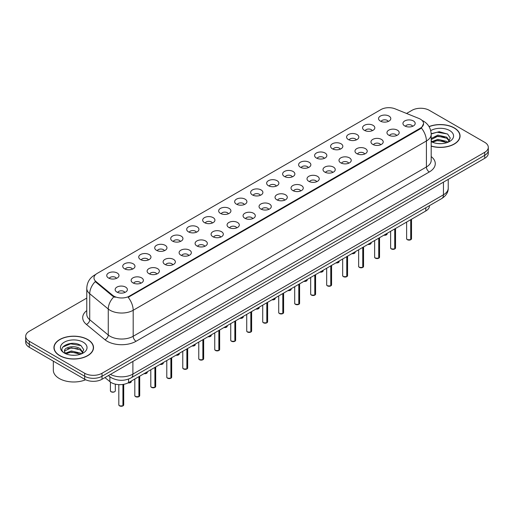 <?xml version="1.0" encoding="UTF-8"?>
<svg xmlns="http://www.w3.org/2000/svg" width="514" height="514" viewBox="0 0 514 514"><rect width="100%" height="100%" fill="white"/><g stroke="black" fill="none" stroke-linecap="round" stroke-linejoin="round"><path stroke-width="0.77" d="M364.362 130.318A6.123 3.534 180 0 1 363.147 129.322A6.123 3.534 180 0 1 365.178 124.928A6.123 3.534 180 0 1 373.023 125.32A6.123 3.534 180 0 1 374.237 129.322A6.123 3.534 180 0 1 364.362 130.318M372.277 130.684A3.675 2.12 0 0 0 371.288 129.656A3.675 2.12 0 0 0 367.671 129.117A3.675 2.12 0 0 0 365.107 130.684M348.376 139.551A6.123 3.534 180 0 1 347.162 138.555A6.123 3.534 180 0 1 349.186 134.16A6.123 3.534 180 0 1 357.031 134.552A6.123 3.534 180 0 1 358.245 138.555A6.123 3.534 180 0 1 348.376 139.551M356.286 139.917A3.675 2.12 0 0 0 355.302 138.883A3.675 2.12 0 0 0 351.679 138.35A3.675 2.12 0 0 0 349.122 139.917M332.385 148.784A6.123 3.534 180 0 1 331.17 147.781A6.123 3.534 180 0 1 333.2 143.393A6.123 3.534 180 0 1 341.045 143.785A6.123 3.534 180 0 1 342.26 147.781A6.123 3.534 180 0 1 332.385 148.784M340.3 149.15A3.675 2.12 0 0 0 339.311 148.116A3.675 2.12 0 0 0 335.693 147.582A3.675 2.12 0 0 0 333.13 149.15M316.399 158.016A6.123 3.534 180 0 1 315.178 157.014A6.123 3.534 180 0 1 317.209 152.619A6.123 3.534 180 0 1 325.054 153.018A6.123 3.534 180 0 1 326.268 157.014A6.123 3.534 180 0 1 316.399 158.016M324.308 158.383A3.675 2.12 0 0 0 323.325 157.348A3.675 2.12 0 0 0 319.702 156.809A3.675 2.12 0 0 0 317.144 158.383M300.407 167.243A6.123 3.534 180 0 1 299.193 166.247A6.123 3.534 180 0 1 301.217 161.852A6.123 3.534 180 0 1 309.068 162.244A6.123 3.534 180 0 1 310.283 166.247A6.123 3.534 180 0 1 300.407 167.243M308.316 167.609A3.675 2.12 0 0 0 307.333 166.581A3.675 2.12 0 0 0 303.716 166.041A3.675 2.12 0 0 0 301.153 167.609M284.415 176.475A6.123 3.534 180 0 1 283.201 175.48A6.123 3.534 180 0 1 285.231 171.085A6.123 3.534 180 0 1 293.076 171.477A6.123 3.534 180 0 1 294.291 175.48A6.123 3.534 180 0 1 284.415 176.475M292.331 176.842A3.675 2.12 0 0 0 291.342 175.807A3.675 2.12 0 0 0 287.724 175.274A3.675 2.12 0 0 0 285.161 176.842M268.43 185.708A6.123 3.534 180 0 1 267.216 184.706A6.123 3.534 180 0 1 269.24 180.318A6.123 3.534 180 0 1 277.085 180.71A6.123 3.534 180 0 1 278.305 184.706A6.123 3.534 180 0 1 268.43 185.708M276.339 186.074A3.675 2.12 0 0 0 275.356 185.04A3.675 2.12 0 0 0 271.739 184.507A3.675 2.12 0 0 0 269.175 186.074M252.438 194.941A6.123 3.534 180 0 1 251.224 193.939A6.123 3.534 180 0 1 253.254 189.544A6.123 3.534 180 0 1 261.099 189.942A6.123 3.534 180 0 1 262.313 193.939A6.123 3.534 180 0 1 252.438 194.941M260.354 195.307A3.675 2.12 0 0 0 259.364 194.273A3.675 2.12 0 0 0 255.747 193.733A3.675 2.12 0 0 0 253.184 195.307M236.453 204.167A6.123 3.534 180 0 1 235.239 203.171A6.123 3.534 180 0 1 237.262 198.777A6.123 3.534 180 0 1 245.107 199.169A6.123 3.534 180 0 1 246.322 203.171A6.123 3.534 180 0 1 236.453 204.167M244.362 204.54A3.675 2.12 0 0 0 243.379 203.505A3.675 2.12 0 0 0 239.762 202.966A3.675 2.12 0 0 0 237.198 204.54M220.461 213.4A6.123 3.534 180 0 1 219.247 212.404A6.123 3.534 180 0 1 221.277 208.009A6.123 3.534 180 0 1 229.122 208.401A6.123 3.534 180 0 1 230.336 212.404A6.123 3.534 180 0 1 220.461 213.4M228.377 213.766A3.675 2.12 0 0 0 227.387 212.732A3.675 2.12 0 0 0 223.77 212.198A3.675 2.12 0 0 0 221.206 213.766M204.476 222.633A6.123 3.534 180 0 1 203.255 221.63A6.123 3.534 180 0 1 205.285 217.242A6.123 3.534 180 0 1 213.13 217.634A6.123 3.534 180 0 1 214.344 221.63A6.123 3.534 180 0 1 204.476 222.633M212.385 222.999A3.675 2.12 0 0 0 211.402 221.964A3.675 2.12 0 0 0 207.778 221.431A3.675 2.12 0 0 0 205.221 222.999M188.484 231.865A6.123 3.534 180 0 1 187.269 230.863A6.123 3.534 180 0 1 189.3 226.468A6.123 3.534 180 0 1 197.145 226.867A6.123 3.534 180 0 1 198.359 230.863A6.123 3.534 180 0 1 188.484 231.865M196.399 232.232A3.675 2.12 0 0 0 195.41 231.197A3.675 2.12 0 0 0 191.793 230.657A3.675 2.12 0 0 0 189.229 232.232M172.492 241.092A6.123 3.534 180 0 1 171.278 240.096A6.123 3.534 180 0 1 173.308 235.701A6.123 3.534 180 0 1 181.153 236.093A6.123 3.534 180 0 1 182.367 240.096A6.123 3.534 180 0 1 172.492 241.092M180.408 241.464A3.675 2.12 0 0 0 179.425 240.43A3.675 2.12 0 0 0 175.801 239.89A3.675 2.12 0 0 0 173.244 241.464M156.507 250.324A6.123 3.534 180 0 1 155.292 249.329A6.123 3.534 180 0 1 157.316 244.934A6.123 3.534 180 0 1 165.161 245.326A6.123 3.534 180 0 1 166.382 249.329A6.123 3.534 180 0 1 156.507 250.324M164.416 250.691A3.675 2.12 0 0 0 163.433 249.663A3.675 2.12 0 0 0 159.815 249.123A3.675 2.12 0 0 0 157.252 250.691M140.515 259.557A6.123 3.534 180 0 1 139.3 258.555A6.123 3.534 180 0 1 141.331 254.167A6.123 3.534 180 0 1 149.176 254.558A6.123 3.534 180 0 1 150.39 258.555A6.123 3.534 180 0 1 140.515 259.557M148.43 259.923A3.675 2.12 0 0 0 147.441 258.889A3.675 2.12 0 0 0 143.824 258.356A3.675 2.12 0 0 0 141.26 259.923M124.529 268.79A6.123 3.534 180 0 1 123.315 267.788A6.123 3.534 180 0 1 125.339 263.393A6.123 3.534 180 0 1 133.184 263.791A6.123 3.534 180 0 1 134.398 267.788A6.123 3.534 180 0 1 124.529 268.79M132.439 269.156A3.675 2.12 0 0 0 131.456 268.122A3.675 2.12 0 0 0 127.838 267.582A3.675 2.12 0 0 0 125.275 269.156M108.538 278.023A6.123 3.534 180 0 1 107.323 277.02A6.123 3.534 180 0 1 109.353 272.626A6.123 3.534 180 0 1 117.198 273.018A6.123 3.534 180 0 1 118.413 277.02A6.123 3.534 180 0 1 108.538 278.023M116.453 278.389A3.675 2.12 0 0 0 115.464 277.354A3.675 2.12 0 0 0 111.846 276.815A3.675 2.12 0 0 0 109.283 278.389M380.354 121.092A6.123 3.534 180 0 1 379.139 120.09A6.123 3.534 180 0 1 381.163 115.695A6.123 3.534 180 0 1 389.008 116.093A6.123 3.534 180 0 1 390.222 120.09A6.123 3.534 180 0 1 380.354 121.092M388.263 121.458A3.675 2.12 0 0 0 387.28 120.424A3.675 2.12 0 0 0 383.662 119.884A3.675 2.12 0 0 0 381.099 121.458M388.751 135.169A6.123 3.534 180 0 1 387.537 134.167A6.123 3.534 180 0 1 389.561 129.779A6.123 3.534 180 0 1 397.412 130.17A6.123 3.534 180 0 1 398.626 134.167A6.123 3.534 180 0 1 388.751 135.169M396.66 135.535A3.675 2.12 0 0 0 395.677 134.501A3.675 2.12 0 0 0 392.06 133.968A3.675 2.12 0 0 0 389.496 135.535M372.759 144.402A6.123 3.534 180 0 1 371.545 143.4A6.123 3.534 180 0 1 373.575 139.005A6.123 3.534 180 0 1 381.42 139.403A6.123 3.534 180 0 1 382.634 143.4A6.123 3.534 180 0 1 372.759 144.402M380.675 144.768A3.675 2.12 0 0 0 379.685 143.734A3.675 2.12 0 0 0 376.068 143.194A3.675 2.12 0 0 0 373.505 144.768M356.774 153.635A6.123 3.534 180 0 1 355.559 152.632A6.123 3.534 180 0 1 357.583 148.238A6.123 3.534 180 0 1 365.428 148.636A6.123 3.534 180 0 1 366.643 152.632A6.123 3.534 180 0 1 356.774 153.635M364.683 154.001A3.675 2.12 0 0 0 363.7 152.966A3.675 2.12 0 0 0 360.083 152.427A3.675 2.12 0 0 0 357.519 154.001M340.782 162.861A6.123 3.534 180 0 1 339.568 161.865A6.123 3.534 180 0 1 341.598 157.47A6.123 3.534 180 0 1 349.443 157.862A6.123 3.534 180 0 1 350.657 161.865A6.123 3.534 180 0 1 340.782 162.861M348.698 163.227A3.675 2.12 0 0 0 347.708 162.199A3.675 2.12 0 0 0 344.091 161.659A3.675 2.12 0 0 0 341.527 163.227M324.797 172.094A6.123 3.534 180 0 1 323.582 171.091A6.123 3.534 180 0 1 325.606 166.703A6.123 3.534 180 0 1 333.451 167.095A6.123 3.534 180 0 1 334.665 171.091A6.123 3.534 180 0 1 324.797 172.094M332.706 172.46A3.675 2.12 0 0 0 331.723 171.425A3.675 2.12 0 0 0 328.105 170.892A3.675 2.12 0 0 0 325.542 172.46M308.805 181.326A6.123 3.534 180 0 1 307.59 180.324A6.123 3.534 180 0 1 309.621 175.929A6.123 3.534 180 0 1 317.466 176.328A6.123 3.534 180 0 1 318.68 180.324A6.123 3.534 180 0 1 308.805 181.326M316.72 181.693A3.675 2.12 0 0 0 315.731 180.658A3.675 2.12 0 0 0 312.114 180.118A3.675 2.12 0 0 0 309.55 181.693M292.819 190.559A6.123 3.534 180 0 1 291.599 189.557A6.123 3.534 180 0 1 293.629 185.162A6.123 3.534 180 0 1 301.474 185.56A6.123 3.534 180 0 1 302.688 189.557A6.123 3.534 180 0 1 292.819 190.559M300.729 190.925A3.675 2.12 0 0 0 299.746 189.891A3.675 2.12 0 0 0 296.122 189.351A3.675 2.12 0 0 0 293.565 190.925M276.828 199.785A6.123 3.534 180 0 1 275.613 198.789A6.123 3.534 180 0 1 277.644 194.395A6.123 3.534 180 0 1 285.488 194.787A6.123 3.534 180 0 1 286.703 198.789A6.123 3.534 180 0 1 276.828 199.785M284.743 200.152A3.675 2.12 0 0 0 283.754 199.124A3.675 2.12 0 0 0 280.136 198.584A3.675 2.12 0 0 0 277.573 200.152M260.836 209.018A6.123 3.534 180 0 1 259.621 208.022A6.123 3.534 180 0 1 261.652 203.628A6.123 3.534 180 0 1 269.497 204.019A6.123 3.534 180 0 1 270.711 208.022A6.123 3.534 180 0 1 260.836 209.018M268.751 209.384A3.675 2.12 0 0 0 267.768 208.35A3.675 2.12 0 0 0 264.145 207.817A3.675 2.12 0 0 0 261.587 209.384M244.85 218.251A6.123 3.534 180 0 1 243.636 217.249A6.123 3.534 180 0 1 245.66 212.86A6.123 3.534 180 0 1 253.505 213.252A6.123 3.534 180 0 1 254.726 217.249A6.123 3.534 180 0 1 244.85 218.251M252.759 218.617A3.675 2.12 0 0 0 251.776 217.583A3.675 2.12 0 0 0 248.159 217.049A3.675 2.12 0 0 0 245.596 218.617M228.858 227.484A6.123 3.534 180 0 1 227.644 226.481A6.123 3.534 180 0 1 229.674 222.087A6.123 3.534 180 0 1 237.519 222.485A6.123 3.534 180 0 1 238.734 226.481A6.123 3.534 180 0 1 228.858 227.484M236.774 227.85A3.675 2.12 0 0 0 235.785 226.815A3.675 2.12 0 0 0 232.167 226.276A3.675 2.12 0 0 0 229.604 227.85M212.873 236.71A6.123 3.534 180 0 1 211.659 235.714A6.123 3.534 180 0 1 213.683 231.319A6.123 3.534 180 0 1 221.528 231.711A6.123 3.534 180 0 1 222.742 235.714A6.123 3.534 180 0 1 212.873 236.71M220.782 237.076A3.675 2.12 0 0 0 219.799 236.048A3.675 2.12 0 0 0 216.182 235.508A3.675 2.12 0 0 0 213.618 237.076M196.881 245.943A6.123 3.534 180 0 1 195.667 244.947A6.123 3.534 180 0 1 197.697 240.552A6.123 3.534 180 0 1 205.542 240.944A6.123 3.534 180 0 1 206.756 244.947A6.123 3.534 180 0 1 196.881 245.943M204.797 246.309A3.675 2.12 0 0 0 203.807 245.274A3.675 2.12 0 0 0 200.19 244.741A3.675 2.12 0 0 0 197.627 246.309M180.896 255.175A6.123 3.534 180 0 1 179.682 254.173A6.123 3.534 180 0 1 181.705 249.785A6.123 3.534 180 0 1 189.55 250.177A6.123 3.534 180 0 1 190.765 254.173A6.123 3.534 180 0 1 180.896 255.175M188.805 255.542A3.675 2.12 0 0 0 187.822 254.507A3.675 2.12 0 0 0 184.198 253.974A3.675 2.12 0 0 0 181.641 255.542M164.904 264.408A6.123 3.534 180 0 1 163.69 263.406A6.123 3.534 180 0 1 165.72 259.011A6.123 3.534 180 0 1 173.565 259.409A6.123 3.534 180 0 1 174.779 263.406A6.123 3.534 180 0 1 164.904 264.408M172.82 264.774A3.675 2.12 0 0 0 171.83 263.74A3.675 2.12 0 0 0 168.213 263.2A3.675 2.12 0 0 0 165.649 264.774M148.912 273.634A6.123 3.534 180 0 1 147.698 272.638A6.123 3.534 180 0 1 149.728 268.244A6.123 3.534 180 0 1 157.573 268.636A6.123 3.534 180 0 1 158.787 272.638A6.123 3.534 180 0 1 148.912 273.634M156.828 274.007A3.675 2.12 0 0 0 155.845 272.973A3.675 2.12 0 0 0 152.221 272.433A3.675 2.12 0 0 0 149.664 274.007M132.927 282.867A6.123 3.534 180 0 1 131.713 281.871A6.123 3.534 180 0 1 133.736 277.476A6.123 3.534 180 0 1 141.588 277.868A6.123 3.534 180 0 1 142.802 281.871A6.123 3.534 180 0 1 132.927 282.867M140.836 283.233A3.675 2.12 0 0 0 139.853 282.199A3.675 2.12 0 0 0 136.236 281.666A3.675 2.12 0 0 0 133.672 283.233M116.935 292.1A6.123 3.534 180 0 1 115.721 291.097A6.123 3.534 180 0 1 117.751 286.709A6.123 3.534 180 0 1 125.596 287.101A6.123 3.534 180 0 1 126.81 291.097A6.123 3.534 180 0 1 116.935 292.1M124.851 292.466A3.675 2.12 0 0 0 123.861 291.432A3.675 2.12 0 0 0 120.244 290.898A3.675 2.12 0 0 0 117.68 292.466M404.743 125.936A6.123 3.534 180 0 1 403.522 124.941A6.123 3.534 180 0 1 405.552 120.546A6.123 3.534 180 0 1 413.397 120.938A6.123 3.534 180 0 1 414.612 124.941A6.123 3.534 180 0 1 404.743 125.936M412.652 126.303A3.675 2.12 0 0 0 411.669 125.275A3.675 2.12 0 0 0 408.045 124.735A3.675 2.12 0 0 0 405.488 126.303M418.884 118.445A11.019 6.361 180 0 1 420.356 119.158A11.019 6.361 180 0 1 423.581 123.656A11.019 6.361 180 0 1 420.356 128.153L129.432 296.115A11.019 6.361 180 0 1 112.617 295.267L95.977 281.543A11.019 6.361 180 0 1 93.978 277.894A11.019 6.361 180 0 1 97.21 273.397L381.002 109.546A11.019 6.361 180 0 1 395.118 108.84L418.884 118.445M429.421 205.664L429.421 205.973A12.246 7.067 180 0 1 425.83 210.971L128.571 382.596A12.246 7.067 180 0 1 109.887 381.651L104.94 377.572M431.195 146.143A19.795 11.43 0 0 0 460.062 135.985A19.795 11.43 0 0 0 454.267 127.902A19.795 11.43 0 0 0 429.042 126.572M87.727 339.523A19.795 11.43 0 0 0 66.158 337.043A19.795 11.43 0 0 0 53.938 347.605A19.795 11.43 0 0 0 59.733 355.688A19.795 11.43 0 0 0 81.308 358.162A19.795 11.43 0 0 0 93.529 347.605A19.795 11.43 0 0 0 87.727 339.523M423.581 123.656L421.422 128.037L420.356 128.815L128.192 297.336A14.283 8.25 60 0 1 133.184 310.276A16.326 9.425 180 0 1 110.099 310.276A16.326 9.425 180 0 1 108.268 309.023L89.725 293.732A16.326 9.425 180 0 1 86.776 288.322L86.776 314.317A16.326 9.425 0 0 0 89.725 319.727L108.268 335.012A16.326 9.425 0 0 0 110.099 336.272A16.326 9.425 0 0 0 133.184 336.272L426.414 166.979A16.326 9.425 0 0 0 431.195 160.317L431.195 134.321A16.326 9.425 180 0 1 426.414 140.984A14.283 8.25 -120 0 0 421.422 128.037M86.776 298.081L29.285 331.273A12.246 7.067 0 0 0 25.7 336.272L25.7 342.273A12.246 7.067 0 0 0 29.285 347.271L84.701 379.261L84.701 376.261A12.246 7.067 0 0 0 102.016 376.261L484.715 155.318A12.246 7.067 0 0 0 488.3 150.319A12.246 7.067 0 0 1 484.715 155.318L102.016 376.261A12.246 7.067 0 0 1 84.701 376.261L29.285 344.271L84.701 376.261L84.701 373.267A12.246 7.067 0 0 0 102.016 373.267L484.715 152.317A12.246 7.067 0 0 0 488.3 147.319A12.246 7.067 0 0 0 484.715 142.32L429.299 110.324A12.246 7.067 0 0 0 411.984 110.324L406.555 113.459M25.7 339.272A12.246 7.067 0 0 0 29.285 344.271A12.246 7.067 0 0 1 25.7 339.272M115.091 297.336L112.617 296.083L95.231 281.608A14.283 9.554 129.5 0 0 89.725 293.732L89.725 319.727A4.08 2.731 -50.5 0 1 86.384 324.411A20.406 11.783 180 0 1 86.776 310.584M25.7 336.272A12.246 7.067 0 0 0 29.285 341.27L84.701 373.267M84.701 379.261A12.246 7.067 0 0 0 102.016 379.261L484.715 158.312A12.246 7.067 0 0 0 488.3 153.313L488.3 147.319M410.725 239.723L407.351 239.717L406.619 238.682A2.448 1.413 0 0 0 407.339 239.678A2.448 1.413 0 0 0 410.725 239.723L410.725 219.696M410.705 239.762L410.667 239.755A2.364 1.369 180 0 1 407.396 239.71M410.725 239.62L410.872 219.606M394.733 248.956L391.366 248.949L390.634 247.909A2.448 1.413 0 0 0 391.347 248.911A2.448 1.413 0 0 0 394.733 248.956L394.733 228.929M394.72 248.994L394.681 248.988A2.364 1.369 180 0 1 391.405 248.943M394.733 248.853L394.887 228.839M378.747 258.182L375.374 258.182L374.642 257.141A2.448 1.413 0 0 0 375.361 258.144A2.448 1.413 0 0 0 378.747 258.182L378.747 238.155M378.728 258.221L378.689 258.214A2.364 1.369 180 0 1 375.419 258.176M378.747 258.086L378.895 238.072M362.755 267.415L359.389 267.409L358.65 266.374A2.448 1.413 0 0 0 359.37 267.376A2.448 1.413 0 0 0 362.755 267.415L362.755 247.388M362.736 267.453L362.704 267.447A2.364 1.369 180 0 1 359.427 267.409M362.755 267.319L362.91 247.305M346.77 276.648L343.397 276.641L342.665 275.607A2.448 1.413 0 0 0 343.384 276.603A2.448 1.413 0 0 0 346.77 276.648L346.77 256.621M346.751 276.686L346.712 276.68A2.364 1.369 180 0 1 343.442 276.641M346.77 276.545L346.918 256.531M431.195 146.015A19.59 11.308 0 0 0 459.857 135.985A19.59 11.308 0 0 0 454.119 127.986A19.59 11.308 0 0 0 429.113 126.688M438.037 143.56L441.147 143.65M431.94 141.607L437.877 139.339L446.794 141.427L447.874 142.294M432.486 142.179L437.877 140.399L446.987 142.622M431.195 140.29A9.226 5.326 0 0 0 432.563 142.256M431.195 138.529L437.877 135.111L446.794 137.193L449.442 140.855M431.195 139.583L437.877 136.165L446.794 138.253L449.236 141.132M431.285 141.652L431.76 141.941M431.195 141.607A13.306 7.684 0 0 0 449.679 141.421A13.306 7.684 0 0 0 449.679 130.556A13.306 7.684 0 0 0 430.732 130.627M448.189 142.16L450.27 138.067L447.636 134.096L439.284 131.713L431.182 133.711M432.03 142.025L431.195 141.042M431.195 133.968L437.151 132.22L447.456 133.974M434.221 136.987L437.151 136.454L444.507 137.084M434.221 141.221L437.151 140.688L444.507 141.318M59.881 355.604A19.59 11.308 0 0 0 81.231 358.052A19.59 11.308 0 0 0 93.323 347.605A19.59 11.308 0 0 0 87.586 339.606A19.59 11.308 0 0 0 66.235 337.152A19.59 11.308 0 0 0 54.143 347.605A19.59 11.308 0 0 0 59.881 355.604M53.327 361.149L53.327 370.202A20.406 11.783 0 0 0 59.303 378.529A20.406 11.783 0 0 0 85.658 379.762M71.504 355.18L74.614 355.27M65.4 353.227L71.343 350.959L80.255 353.041L81.334 353.908M65.946 353.799L71.343 352.019L80.454 354.236M65.496 353.638L64.539 351.403A9.226 5.326 0 0 0 66.03 353.87M82.908 352.476L80.255 348.813C74.716 344.682 63.325 347.233 64.539 351.403L64.507 350.998M64.565 351.531L64.822 350.844L71.343 347.785L80.255 349.867L82.696 352.745M81.649 353.78L83.737 349.687L81.096 345.71C71.761 339.002 55.165 347.843 64.751 353.266L65.227 353.555M83.146 342.17A13.306 7.684 0 0 0 64.321 342.17A13.306 7.684 0 0 0 64.321 353.034A13.306 7.684 0 0 0 83.146 353.034A13.306 7.684 0 0 0 83.146 342.17M62.804 347.046L70.617 343.84L80.916 345.588M67.687 348.601L70.617 348.074L77.974 348.704M67.687 352.835L70.617 352.302L77.974 352.938M330.778 285.88L327.412 285.874L326.673 284.833A2.448 1.413 0 0 0 327.392 285.835A2.448 1.413 0 0 0 330.778 285.88L330.778 265.854M330.759 285.919L330.72 285.912A2.364 1.369 180 0 1 327.45 285.868M330.778 285.778L330.932 265.764M314.786 295.107L311.42 295.107L310.687 294.066A2.448 1.413 0 0 0 311.4 295.068A2.448 1.413 0 0 0 314.786 295.107L314.786 275.08M314.774 295.145L314.735 295.139A2.364 1.369 180 0 1 311.458 295.1M314.786 295.01L314.941 274.996M298.801 304.339L295.428 304.333L294.695 303.299A2.448 1.413 0 0 0 295.415 304.301A2.448 1.413 0 0 0 298.801 304.339L298.801 284.313M298.782 304.378L298.743 304.372A2.364 1.369 180 0 1 295.473 304.333M298.801 304.243L298.949 284.229M282.809 313.572L279.443 313.566L278.71 312.531A2.448 1.413 0 0 0 279.423 313.527A2.448 1.413 0 0 0 282.809 313.572L282.809 293.545M282.796 313.611L282.758 313.604A2.364 1.369 180 0 1 279.481 313.566M282.809 313.469L282.963 293.455M266.824 322.805L263.451 322.798L262.718 321.764A2.448 1.413 0 0 0 263.438 322.76A2.448 1.413 0 0 0 266.824 322.805L266.824 302.778M266.805 322.843L266.766 322.837A2.364 1.369 180 0 1 263.496 322.792M266.824 322.702L266.972 302.688M250.832 332.038L247.465 332.031L246.733 330.99A2.448 1.413 0 0 0 247.446 331.993A2.448 1.413 0 0 0 250.832 332.038L250.832 312.004M250.819 332.07L250.781 332.063A2.364 1.369 180 0 1 247.504 332.025M250.832 331.935L250.986 311.921M234.847 341.264L231.473 341.257L230.741 340.223A2.448 1.413 0 0 0 231.461 341.225A2.448 1.413 0 0 0 234.847 341.264L234.847 321.237M234.827 341.302L234.789 341.296A2.364 1.369 180 0 1 231.518 341.257M234.847 341.167L234.994 321.154M218.855 350.497L215.488 350.49L214.749 349.456A2.448 1.413 0 0 0 215.469 350.452A2.448 1.413 0 0 0 218.855 350.497L218.855 330.47M218.835 350.535L218.797 350.529A2.364 1.369 180 0 1 215.527 350.49M218.855 350.394L219.009 330.38M202.863 359.729L199.496 359.723L198.764 358.688A2.448 1.413 0 0 0 199.477 359.684A2.448 1.413 0 0 0 202.863 359.729L202.863 339.703M202.85 359.768L202.812 359.761A2.364 1.369 180 0 1 199.535 359.716M202.863 359.627L203.017 339.613M186.878 368.962L183.511 368.956L182.772 367.915A2.448 1.413 0 0 0 183.492 368.917A2.448 1.413 0 0 0 186.878 368.962L186.878 348.929M186.858 368.994L186.82 368.994A2.364 1.369 180 0 1 183.549 368.949M186.878 368.859L187.025 348.845M170.886 378.188L167.519 378.188L166.787 377.147A2.448 1.413 0 0 0 167.5 378.15A2.448 1.413 0 0 0 170.886 378.188L170.886 358.162M170.873 378.227L170.834 378.22A2.364 1.369 180 0 1 167.558 378.182M170.886 378.092L171.04 358.078M154.9 387.421L151.527 387.415L150.795 386.38A2.448 1.413 0 0 0 151.514 387.376A2.448 1.413 0 0 0 154.9 387.421L154.9 367.394M154.881 387.46L154.843 387.453A2.364 1.369 180 0 1 151.572 387.415M154.9 387.318L155.048 367.304M138.908 396.654L135.542 396.647L134.809 395.613A2.448 1.413 0 0 0 135.523 396.609A2.448 1.413 0 0 0 138.908 396.654L138.908 376.627M138.896 396.692L138.857 396.686A2.364 1.369 180 0 1 135.58 396.641M138.908 396.551L139.063 376.537M122.923 405.887L119.55 405.88L118.818 404.839A2.448 1.413 0 0 0 119.537 405.842A2.448 1.413 0 0 0 122.923 405.887L122.923 384.446M122.904 405.919L122.865 405.919A2.364 1.369 180 0 1 119.595 405.874M122.923 405.784L123.071 384.427M95.977 281.543L95.977 282.359M112.617 295.267L112.617 296.083M129.432 296.115L129.432 296.777M420.356 128.153L420.356 128.815M425.83 207.733L425.83 210.971M109.887 376.762L109.887 381.651M128.571 379.062L128.571 382.596M136.075 341.27A4.08 2.358 60 0 1 133.184 336.272L133.184 310.276L426.414 140.984L426.414 166.979A4.08 2.358 60 0 0 429.299 171.978L136.075 341.27A20.406 11.783 180 0 1 107.214 341.27A20.406 11.783 180 0 1 104.927 339.696L86.384 324.411M95.475 274.701A14.283 8.25 -120 0 0 94.512 275.118C89.629 278.055 87.052 282.456 86.776 288.322M113.832 296.841A14.283 9.554 129.5 0 0 108.268 309.023L108.268 335.012A4.08 2.731 -50.5 0 1 104.927 339.696M431.195 156.577A20.406 11.783 180 0 1 429.299 171.978M102.016 373.267L102.016 379.261M484.715 152.317L484.715 158.312M29.285 341.27L29.285 347.271M110.401 374.423A16.326 9.425 0 0 0 132.895 374.096L443.441 194.806A16.326 9.425 0 0 0 448.227 188.143C448.343 192.191 446.184 195.661 441.751 198.545L131.205 377.835A8.166 4.716 60 0 0 132.895 374.096L132.895 361.432M443.441 182.142L443.441 194.806A8.166 4.716 60 0 1 441.751 198.545M108.627 375.445A8.166 5.461 129.5 0 0 109.476 376.434L108.422 375.567M410.872 239.633A2.448 1.413 0 0 0 411.515 238.682L411.515 219.234M383.913 235.174A2.448 1.413 0 0 0 387.132 233.831L385.853 235.104L383.868 235.2M386.387 234.847A2.364 1.369 180 0 1 383.894 235.187M394.887 248.866A2.448 1.413 0 0 0 395.529 247.909L395.529 228.467M378.895 258.099A2.448 1.413 0 0 0 379.538 257.141L379.538 237.699M362.91 267.331A2.448 1.413 0 0 0 363.552 266.374L363.552 246.932M346.918 276.558A2.448 1.413 0 0 0 347.56 275.607L347.56 256.165M367.928 244.407A2.448 1.413 0 0 0 371.14 243.064L369.868 244.336L367.883 244.433M370.395 244.079A2.364 1.369 180 0 1 367.902 244.42M351.936 253.633A2.448 1.413 0 0 0 355.155 252.297L353.876 253.569L351.891 253.659M354.403 253.312A2.364 1.369 180 0 1 351.917 253.646M338.418 262.538A2.364 1.369 180 0 1 335.925 262.879A2.448 1.413 0 0 0 339.163 261.523L337.891 262.795L335.905 262.892M330.932 285.79A2.448 1.413 0 0 0 331.575 284.833L331.575 265.391M314.941 295.023A2.448 1.413 0 0 0 315.583 294.066L315.583 274.624M298.949 304.256A2.448 1.413 0 0 0 299.598 303.299L299.598 283.856M319.959 272.099A2.448 1.413 0 0 0 323.171 270.756L321.899 272.028L319.914 272.124M322.426 271.771A2.364 1.369 180 0 1 319.933 272.112M303.967 281.331A2.448 1.413 0 0 0 307.186 279.989L305.907 281.261L303.928 281.357A2.364 1.369 180 0 0 306.44 281.004M290.449 290.237A2.364 1.369 180 0 1 287.956 290.571A2.448 1.413 0 0 0 291.194 289.221L289.922 290.494L287.936 290.583M282.963 313.482A2.448 1.413 0 0 0 283.606 312.531L283.606 293.089M266.972 322.715A2.448 1.413 0 0 0 267.614 321.764L267.614 302.316M250.986 331.948A2.448 1.413 0 0 0 251.629 330.99L251.629 311.548M234.994 341.18A2.448 1.413 0 0 0 235.637 340.223L235.637 320.781M219.009 350.407A2.448 1.413 0 0 0 219.651 349.456L219.651 330.014M271.99 299.791A2.448 1.413 0 0 0 275.208 298.448L273.93 299.72L271.945 299.816M274.463 299.469A2.364 1.369 180 0 1 271.97 299.803M256.004 309.023A2.448 1.413 0 0 0 259.217 307.68L257.944 308.953L255.959 309.049A2.364 1.369 180 0 0 258.471 308.696M242.479 317.928A2.364 1.369 180 0 1 239.993 318.269A2.448 1.413 0 0 0 243.231 316.913L241.953 318.185L239.967 318.282M224.02 327.489A2.448 1.413 0 0 0 227.239 326.146L225.967 327.418L223.982 327.508M226.494 327.161A2.364 1.369 180 0 1 224.001 327.502M208.035 336.715A2.448 1.413 0 0 0 211.254 335.372L209.975 336.644L207.99 336.741M210.502 336.394A2.364 1.369 180 0 1 208.009 336.728M203.017 359.639A2.448 1.413 0 0 0 203.66 358.688L203.66 339.24M187.025 368.872A2.448 1.413 0 0 0 187.674 367.915L187.674 348.473M171.04 378.105A2.448 1.413 0 0 0 171.682 377.147L171.682 357.705M155.048 387.338A2.448 1.413 0 0 0 155.691 386.38L155.691 366.938M139.063 396.564A2.448 1.413 0 0 0 139.705 395.613L139.705 376.164M123.071 405.797A2.448 1.413 0 0 0 123.713 404.839L123.713 384.318M192.043 345.948A2.448 1.413 0 0 0 195.262 344.605L193.99 345.877L192.005 345.973M194.517 345.62A2.364 1.369 180 0 1 192.024 345.961M176.058 355.18A2.448 1.413 0 0 0 179.27 353.838L177.998 355.11L176.013 355.206M178.525 354.853A2.364 1.369 180 0 1 176.032 355.193M160.066 364.413A2.448 1.413 0 0 0 163.285 363.07L162.006 364.342L160.021 364.432M162.54 364.085A2.364 1.369 180 0 1 160.047 364.426M144.081 373.639A2.448 1.413 0 0 0 147.293 372.297L146.021 373.569L144.036 373.665M146.548 373.318A2.364 1.369 180 0 1 144.055 373.652M128.07 382.866A2.448 1.413 0 0 0 131.308 381.529L130.029 382.801L128.025 382.891M130.562 382.544A2.364 1.369 180 0 1 128.044 382.879M111.133 391.764A2.448 1.413 0 0 0 113.806 392.066A2.448 1.413 0 0 0 115.316 390.762C115.13 391.964 113.742 392.304 111.152 391.796L110.42 390.762A2.448 1.413 0 0 0 111.133 391.764M114.571 391.777A2.364 1.369 180 0 1 111.191 391.796M431.195 134.321C430.918 128.449 428.342 124.047 423.452 121.118L421.994 120.366M95.855 274.347L94.512 275.118M131.205 377.835C124.639 381.137 118.066 381.137 111.499 377.835L109.476 376.434M448.227 188.143L448.227 179.38M406.619 238.682L406.619 222.067M411.515 238.682L410.859 239.672M387.132 233.831L387.132 233.317M390.634 247.909L390.634 231.294M395.529 247.909L394.868 248.904M374.642 257.141L374.642 240.526M379.538 257.141L378.882 258.137M358.65 266.374L358.65 249.759M363.552 266.374L362.89 267.364M342.665 275.607L342.665 258.992M347.56 275.607L346.899 276.596M371.14 243.064L371.14 242.55M355.155 252.297L355.155 251.776M339.163 261.523L339.163 261.009M459.857 137.623L459.857 135.985M93.323 349.244L93.323 347.605M54.143 349.244L54.143 347.605M326.673 284.833L326.673 268.218M331.575 284.833L330.913 285.829M310.687 294.066L310.687 277.451M315.583 294.066L314.921 295.062M294.695 303.299L294.695 286.683M299.598 303.299L298.936 304.288M323.171 270.756L323.171 270.242M307.186 279.989L307.186 279.475M291.194 289.221L291.194 288.701M278.71 312.531L278.71 295.916M283.606 312.531L282.944 313.521M262.718 321.764L262.718 305.143M267.614 321.764L266.959 322.753M246.733 330.99L246.733 314.375M251.629 330.99L250.967 331.986M230.741 340.223L230.741 323.608M235.637 340.223L234.982 341.219M214.749 349.456L214.749 332.841M219.651 349.456L218.99 350.445M275.208 298.448L275.208 297.934M259.217 307.68L259.217 307.166M243.231 316.913L243.231 316.399M227.239 326.146L227.239 325.632M211.254 335.372L211.254 334.858M198.764 358.688L198.764 342.067M203.66 358.688L202.998 359.678M182.772 367.915L182.772 351.3M187.674 367.915L187.012 368.911M166.787 377.147L166.787 360.532M171.682 377.147L171.021 378.143M150.795 386.38L150.795 369.765M155.691 386.38L155.035 387.37M134.809 395.613L134.809 378.991M139.705 395.613L139.043 396.602M118.818 404.839L118.818 384.633M123.713 404.839L123.058 405.835M195.262 344.605L195.262 344.091M179.27 353.838L179.27 353.324M163.285 363.07L163.285 362.556M147.293 372.297L147.293 371.783M131.308 381.529L131.308 381.015M115.316 390.762L115.316 384.144M110.42 390.762L110.42 382.056"/></g></svg>
